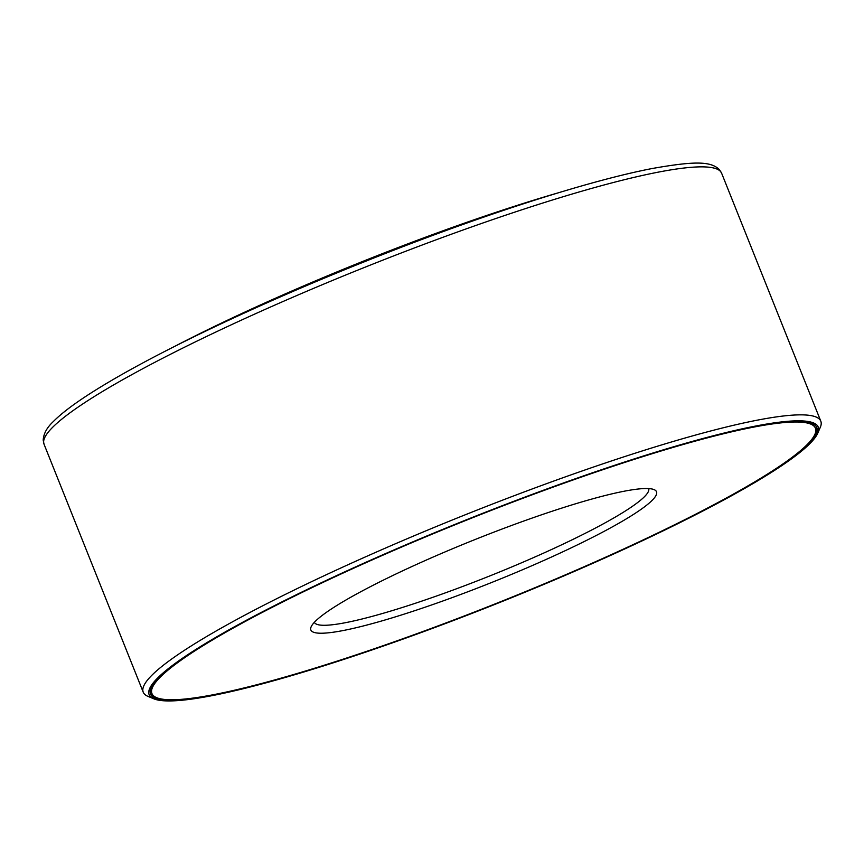 <?xml version="1.0" encoding="UTF-8"?>
<svg xmlns="http://www.w3.org/2000/svg" width="864" height="864" viewBox="0 0 864 864"><rect width="100%" height="100%" fill="white"/><g stroke="black" fill="none" stroke-linecap="round" stroke-linejoin="round"><path stroke-width="1.3" d="M153.792 698.803L147.96 696.362A364.878 45.133 -21.8 0 1 143.23 692.194A364.878 45.133 -21.8 0 1 465.253 514.782A364.878 45.133 -21.8 0 1 820.8 421.178A364.878 45.133 -21.8 0 1 820.249 427.464L817.711 433.264A360.331 44.572 -21.8 0 1 606.874 557.064A360.331 44.572 -21.8 0 1 153.792 698.803A360.331 44.572 -21.8 0 1 467.143 519.502A360.331 44.572 -21.8 0 1 817.711 433.264M606.355 557.075A358.819 44.377 -21.8 0 1 150.53 694.127A358.819 44.377 -21.8 0 1 467.208 519.674A358.819 44.377 -21.8 0 1 816.847 427.626A358.819 44.377 -21.8 0 1 606.355 557.075M156.578 697.648A357.296 44.194 -21.8 0 1 467.273 519.847A357.296 44.194 -21.8 0 1 814.892 434.333A357.296 44.194 -21.8 0 1 605.837 557.096A357.296 44.194 -21.8 0 1 156.578 697.648L154.624 696.827A358.819 44.377 -21.8 0 1 150.304 693.414M816.512 426.946A358.819 44.377 -21.8 0 1 815.746 432.4L814.892 434.333M547.322 558.911A186.138 23.026 -21.8 0 1 311.148 626.8A186.138 23.026 -21.8 0 1 475.135 539.503A186.138 23.026 -21.8 0 1 654.102 489.629A186.138 23.026 -21.8 0 1 547.322 558.911M648.713 488.592A180.068 22.27 -21.8 0 1 543.013 553.381A180.068 22.27 -21.8 0 1 314.334 622.328M176.159 345.622A330.005 40.813 -21.8 0 1 557.95 192.92M44.032 444.204A364.878 45.133 -21.8 0 1 366.066 266.792A364.878 45.133 -21.8 0 1 721.613 173.189L719.453 169.711C711.018 161.104 694.516 161.071 652.73 168.415C594.173 179.604 497.362 210.114 396.835 248.994C323.644 277.322 256.381 306.407 195.07 336.247C152.291 357.167 117.752 375.98 91.476 392.699C74.11 403.758 61.366 413.413 53.233 421.643C46.883 427.594 43.546 433.76 43.2 440.154L44.032 444.204L143.23 692.194M820.8 421.178L721.613 173.189"/></g></svg>
